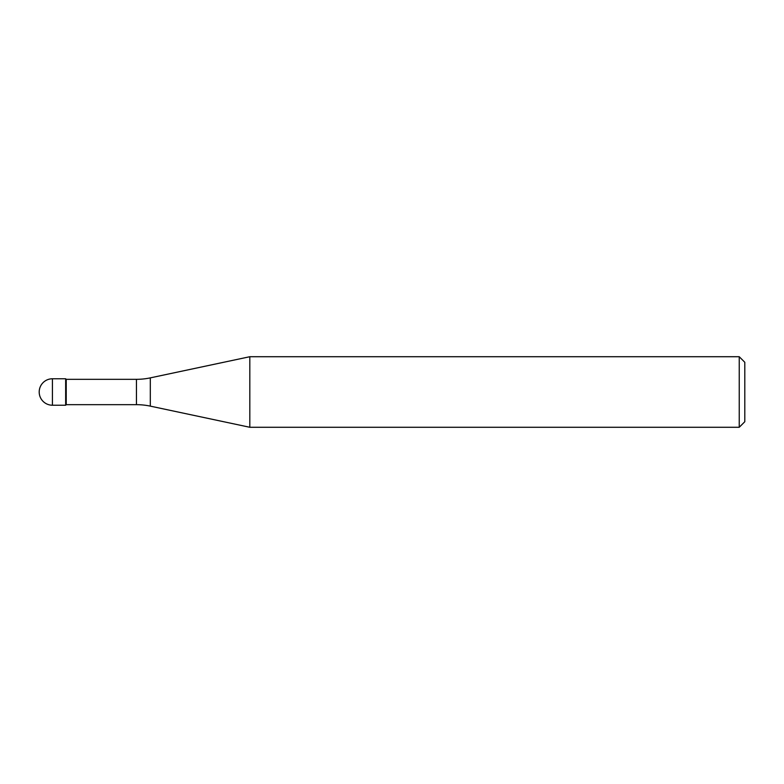 <?xml version="1.0" encoding="UTF-8"?>
<svg xmlns="http://www.w3.org/2000/svg" width="784" height="784" viewBox="0 0 784 784"><rect width="100%" height="100%" fill="white"/><g stroke="black" fill="none" stroke-linecap="round" stroke-linejoin="round"><path stroke-width="1.18" d="M66.219 379.329L65.66 378.77L52.43 378.77L52.43 405.23L65.66 405.23L65.66 378.77L65.66 405.23L66.219 404.671L136.455 404.671L136.455 379.329L66.219 379.329L66.219 404.671M52.43 405.23A13.23 13.23 0 0 1 39.2 392A13.23 13.23 0 0 1 52.43 378.77M136.455 379.329A66.669 66.669 0 0 0 150.312 377.868L249.812 356.72L249.812 427.28L150.312 406.132A66.669 66.669 0 0 0 136.455 404.671M249.812 356.72L739.243 356.72L739.243 427.28L249.812 427.28M739.243 427.28L744.8 421.723L744.8 362.277L739.243 356.72M150.312 377.868L150.312 406.132"/></g></svg>
